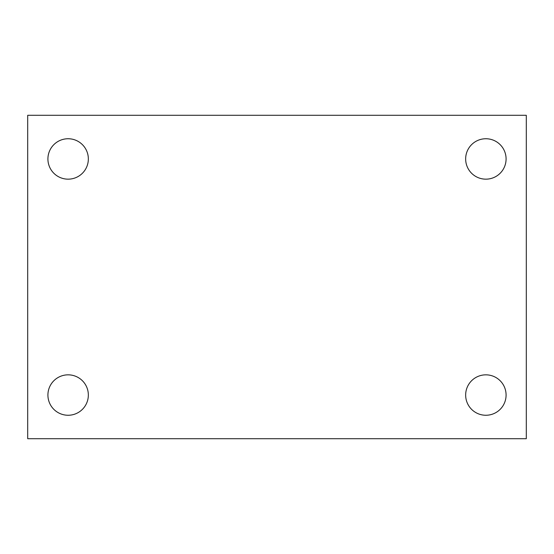 <?xml version="1.0" encoding="UTF-8"?>
<svg xmlns="http://www.w3.org/2000/svg" width="554" height="554" viewBox="0 0 554 554"><rect width="100%" height="100%" fill="white"/><g stroke="black" fill="none" stroke-linecap="round" stroke-linejoin="round"><path stroke-width="0.83" d="M27.7 115.294L526.3 115.294L526.3 438.706L27.7 438.706L27.7 115.294M68.128 374.836A20.214 20.214 0 0 1 88.342 395.044A20.214 20.214 0 0 1 68.128 415.258A20.214 20.214 0 0 1 47.914 395.044A20.214 20.214 0 0 1 68.128 374.836M485.872 374.836A20.214 20.214 0 0 1 506.086 395.044A20.214 20.214 0 0 1 485.872 415.258A20.214 20.214 0 0 1 465.658 395.044A20.214 20.214 0 0 1 485.872 374.836M485.872 138.742A20.214 20.214 0 0 1 506.086 158.956A20.214 20.214 0 0 1 485.872 179.164A20.214 20.214 0 0 1 465.658 158.956A20.214 20.214 0 0 1 485.872 138.742M68.128 138.742A20.214 20.214 0 0 1 88.342 158.956A20.214 20.214 0 0 1 68.128 179.164A20.214 20.214 0 0 1 47.914 158.956A20.214 20.214 0 0 1 68.128 138.742"/></g></svg>
